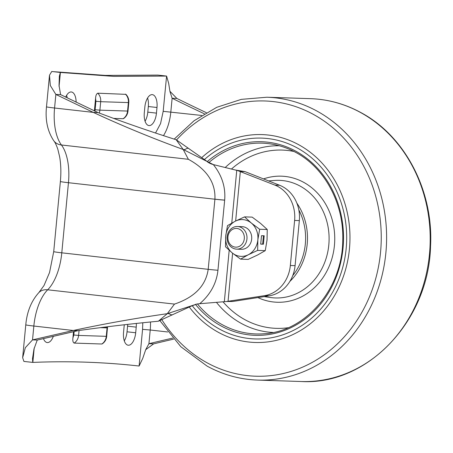 <?xml version="1.0" encoding="UTF-8"?>
<svg xmlns="http://www.w3.org/2000/svg" width="453" height="453" viewBox="0 0 453 453"><rect width="100%" height="100%" fill="white"/><g stroke="black" fill="none" stroke-linecap="round" stroke-linejoin="round"><path stroke-width="0.68" d="M188.374 159.297C206.84 169.388 215.685 182.678 214.915 199.173L208.193 269.331C205.832 285.707 194.597 297.298 174.49 304.093L47.678 289.795A42.876 20.408 96.4 0 0 61.789 252.825L68.454 182.706A42.876 20.408 96.4 0 0 68.46 182.661A42.876 20.408 96.4 0 0 61.444 144.988L188.374 159.297L183.21 149.501C151.619 137.961 121.625 125.583 93.239 112.378L54.57 108.018L55.861 94.451L50.311 85.492L49.496 75.221L51.738 71.483L60.334 72.452M67.203 97.871A12.735 6.065 96.4 0 0 66.602 95.34M145.062 121.24A12.735 6.065 96.4 0 0 147.797 112.146L148.329 106.517A12.735 6.065 96.4 0 0 147.576 98.001M53.137 71.642L105.306 75.402L157.859 75.096L166.591 76.064L168.675 83.38L169.988 91.619L172.123 98.273L176.846 98.426A2182.26 1917.809 -88.1 0 0 206.33 112.655M124.298 340.882A12.735 6.065 96.4 0 0 127.033 331.789L127.565 326.16A12.735 6.065 96.4 0 0 127.672 324.393M65.679 97.123A12.735 6.065 -83.6 0 1 71.364 91.976A12.735 6.065 -83.6 0 1 76.127 102.202M147.797 112.146L156.455 113.125A12.735 6.065 -83.6 0 1 148.952 125.577A12.735 6.065 -83.6 0 1 144.309 112.723L144.841 107.089A12.735 6.065 -83.6 0 1 152.338 94.637A12.735 6.065 -83.6 0 1 156.987 107.491L148.329 106.517M156.455 113.125L156.987 107.491M169.926 91.279L176.846 98.426M60.583 94.615L97.961 112.542L93.239 112.378L55.861 94.451L60.583 94.615L59.043 85.498L59.36 76.149L60.362 72.457L113.59 76.37L166.517 76.07L157.859 75.096M51.738 71.483L60.362 72.452M173.578 339.144A2182.26 1917.809 -88.1 0 0 153.646 343.861L148.924 343.708L145.702 349.688L142.746 358.368L139.105 366.024C103.941 362.106 68.516 360.905 32.837 362.411L23.907 361.426L22.65 357.689L25.351 347.672L32.531 339.88L33.845 326.041A42.027 20.006 -83.6 0 1 47.678 289.795A15.566 11.733 44.8 0 0 38.935 292.513L44.037 285.486L49.547 272.491L53.72 251.613A15.566 0.504 5.4 0 0 61.789 252.825L208.193 269.331A11.319 0.368 5.5 0 0 217.944 270.277L224.665 200.169A11.319 0.368 -174.5 0 1 214.909 199.218L68.454 182.706A15.566 0.504 5.4 0 1 60.379 181.494C61.195 172.548 60.951 164.32 59.637 156.8L57.859 149.371C56.523 145.379 55.192 142.553 53.867 140.894A15.566 12.22 -36.9 0 0 61.444 144.988A42.027 20.006 -83.6 0 1 54.564 108.063A42.027 20.006 -83.6 0 1 54.57 108.018A15.566 0.504 5.4 0 1 46.495 106.806L49.496 75.221M153.646 343.861L145.702 349.688M127.033 331.789L135.69 332.768A12.735 6.065 -83.6 0 1 128.188 345.22A12.735 6.065 -83.6 0 1 123.544 332.366L124.077 326.738A12.735 6.065 -83.6 0 1 124.337 324.767M136.308 323.448A12.735 6.065 -83.6 0 1 136.223 327.134L127.565 326.16M135.69 332.768L136.223 327.134M53.375 336.211A12.735 6.065 -83.6 0 1 47.214 342.559A12.735 6.065 -83.6 0 1 43.437 338.555M101.8 344.003L102.27 343.855C104.864 342.066 106.336 339.557 106.704 336.319L106.274 336.33A9.904 8.703 91.9 0 1 101.8 344.003L74.128 343.091C72.967 342.4 72.571 340.656 72.933 337.853L73.522 331.647M97.752 93.193A9.904 8.703 91.9 0 1 100.696 101.698L128.794 102.593C129.043 99.383 128.091 96.636 125.951 94.36L97.752 93.193C96.466 93.805 95.742 95.515 95.577 98.324L94.388 110.877M123.091 118.726L123.567 118.578C126.155 116.795 127.633 114.281 127.995 111.042L127.565 111.059A9.904 8.703 91.9 0 1 123.091 118.726L113.709 118.42M155.521 133.018L160.549 123.612L163.182 111.33L166.591 76.07M158.369 321.217L191.472 306.024L197.072 303.986L167.287 313.686L158.369 321.217C130.764 323.844 103.986 326.992 78.041 330.656L73.318 330.492C103.25 323.991 134.575 318.385 167.287 313.686L174.49 304.093M22.65 357.689L25.776 324.829A15.566 0.504 5.4 0 0 33.845 326.041L73.318 330.492L32.531 339.88L37.254 340.044L33.981 349.042L32.508 358.629L32.769 362.417M204.382 113.805A2182.26 1917.809 91.9 0 1 172.123 98.273L170.826 111.976A32.123 15.289 -83.6 0 1 163.465 135.64M214.915 199.173A11.319 0.379 5.4 0 0 224.671 200.113C225.73 187.214 221.947 175.373 213.323 164.586L183.21 149.501L176.16 139.728C149.139 131.149 123.074 122.084 97.961 112.542M197.072 303.986L199.75 303.708C210.469 294.433 216.534 283.289 217.944 270.277M78.041 330.656L37.254 340.044M142.797 322.763L142.57 329.359L150.22 330.005L148.924 343.708A2182.26 1917.809 91.9 0 1 172.678 338.114M212.627 164.411C207.497 162.712 206.506 160.815 206.642 161.115L176.16 139.728M188.476 148.284C185.894 148.114 185.753 150.028 183.21 149.501M213.323 164.586L237.627 170.571L274.914 185.118A33.958 29.847 91.9 0 1 294.614 220.441L290.35 265.492A33.958 29.847 91.9 0 1 264.467 295.673L226.647 301.505L199.75 303.708M167.287 313.686C170.045 313.323 169.643 314.863 172.451 314.852M235.424 170.011L245.056 171.63L240.333 171.477L235.651 221.019M232.61 253.221L228.063 301.313L232.785 301.466L226.647 301.505M245.056 171.63L279.637 185.271L274.914 185.118M264.467 295.673L269.19 295.832L232.785 301.466M269.19 295.832A33.958 29.847 -88.1 0 0 295.079 265.651L290.35 265.492M294.614 220.441L299.337 220.594L295.079 265.651M299.337 220.594A33.958 29.847 -88.1 0 0 279.637 185.271M298.748 144.745A104.003 91.404 -88.1 0 0 261.981 134.586A104.003 91.404 -88.1 0 0 202.185 157.219A104.003 91.404 -88.1 0 1 261.981 134.586A104.003 91.404 -88.1 0 1 298.748 144.745A104.003 91.404 -88.1 0 1 347.219 263.029A104.003 91.404 -88.1 0 1 255.141 342.485A104.003 91.404 -88.1 0 0 347.219 263.029A104.003 91.404 -88.1 0 0 298.748 144.745M189.439 307.259A104.003 91.404 -88.1 0 0 218.374 332.326A104.003 91.404 -88.1 0 0 255.141 342.485A104.003 91.404 -88.1 0 1 218.374 332.326A104.003 91.404 -88.1 0 1 189.439 307.259M192.157 305.616A100.47 88.29 -88.1 0 0 219.563 329.127A100.47 88.29 -88.1 0 0 337.7 281.919A100.47 88.29 -88.1 0 0 297.208 147.927A100.47 88.29 -88.1 0 0 204.665 159.32M231.262 245.407A9.366 8.233 91.9 0 1 229.467 232.338A9.366 8.233 91.9 0 1 240.973 230.186A9.366 8.233 91.9 0 1 242.763 243.255A9.366 8.233 91.9 0 1 231.262 245.407M231.183 247.027A11.319 9.949 91.9 0 1 227.649 234.207A11.319 9.949 91.9 0 1 237.423 226.511A11.319 9.949 91.9 0 1 242.916 228.629A11.319 9.949 91.9 0 1 246.449 241.449A11.319 9.949 91.9 0 1 236.676 249.139A11.319 9.949 91.9 0 1 231.183 247.027M237.423 226.511L242.157 226.67A11.319 9.949 91.9 0 1 247.655 228.788A11.319 9.949 91.9 0 1 251.183 241.602A11.319 9.949 91.9 0 1 241.415 249.297L236.676 249.139M257.644 250.39L257.859 239.796L259.643 229.252L251.324 223.04L244.569 216.874L252.179 217.123L260.498 223.34L267.253 229.501L267.038 240.096L265.254 250.639L257.502 255.045L248.182 259.393L240.571 259.144L232.247 252.927L225.492 246.766L225.707 236.172A18.397 16.166 91.9 0 1 235.249 221.223L227.491 225.628L225.707 236.172A18.397 16.166 91.9 0 0 232.247 252.927A18.397 16.166 91.9 0 0 248.323 254.739L257.644 250.39L265.254 250.639M244.569 216.874L235.249 221.223A18.397 16.166 91.9 0 1 251.324 223.04A18.397 16.166 91.9 0 1 257.859 239.796A18.397 16.166 91.9 0 1 248.323 254.739L240.571 259.144M261.5 235.679L260.702 244.127L263.403 244.212L264.201 235.77L261.5 235.679M259.643 229.252L267.253 229.501M260.707 244.065L262.661 244.133L263.453 235.741M262.661 244.133L263.403 244.212M59.066 86.466L60.396 72.463M32.837 362.411L34.213 347.921M142.57 329.359L139.105 366.024M163.182 111.33L201.71 115.458M150.487 321.981A32.123 15.289 -83.6 0 1 150.22 330.005L167.678 331.975M100.323 327.661L107.072 327.887A9.904 8.703 -88.1 0 0 107.123 326.811M74.128 343.091A9.904 8.703 91.9 0 0 78.601 335.424L106.274 336.33L107.072 327.887L107.503 327.87L105.668 327.593M79.065 330.514L78.601 335.424L73.828 335.016L72.933 337.853M74.156 331.505L73.828 335.016M99.235 113.023A9.904 8.703 91.9 0 0 99.898 110.147L127.565 111.059L128.363 102.61A9.904 8.703 -88.1 0 0 125.419 94.105M95.577 98.324L95.917 101.296L100.696 101.698L99.898 110.147L95.119 109.745L94.858 111.098M95.917 101.296L95.119 109.745M236.749 170.339L231.766 223.091M229.19 250.299L224.331 301.749M264.144 296.613L270.475 297.519A58.839 51.71 -88.1 0 0 326.873 255.758A58.839 51.71 -88.1 0 0 300.124 186.092A58.839 51.71 -88.1 0 0 274.325 180.458L268.561 180.906M263.516 178.912A63.075 55.436 91.9 0 1 303.68 182.333A63.075 55.436 91.9 0 1 329.79 264.795A63.075 55.436 91.9 0 1 257.865 297.581M223.04 301.851A89.19 78.38 -88.1 0 0 244.846 319.642A89.19 78.38 -88.1 0 0 288.182 327.729M273.131 332.479A93.426 82.106 91.9 0 1 241.285 323.402A93.426 82.106 91.9 0 1 216.46 302.372M295.905 152.48A95.447 83.879 -88.1 0 0 270.243 143.867A95.447 83.879 -88.1 0 0 208.68 162.706M197.434 303.94A95.447 83.879 -88.1 0 0 222.146 324.62A95.447 83.879 -88.1 0 0 263.997 333.765C305.871 331.619 342.332 288.697 342.74 240.769C344.144 204.009 324.903 167.882 295.809 152.446C287.695 148.023 279.173 145.164 270.243 143.867M207.214 161.625A96.857 85.119 91.9 0 1 295.815 151.183A96.857 85.119 91.9 0 1 334.852 280.362A96.857 85.119 91.9 0 1 220.962 325.871A96.857 85.119 91.9 0 1 195.413 304.308M292.723 275.617A55.26 48.562 -88.1 0 0 298.827 209.92M296.851 203.131A56.67 49.802 91.9 0 1 289.835 281.466M293.974 151.478A89.19 78.38 -88.1 0 0 231.46 169.043M225.226 167.508A93.426 82.106 91.9 0 1 279.274 145.747M360.503 112.486A141.506 124.354 -88.1 0 0 310.475 98.663C328.182 99.292 344.993 103.935 360.899 112.587C405.118 136.053 433.663 191.07 430.543 246.273C428.798 320.922 367.377 385.531 301.171 381.517A141.506 124.354 -88.1 0 0 426.443 273.414A141.506 124.354 -88.1 0 0 360.503 112.486M161.676 319.461A137.695 121.008 -88.1 0 0 207.015 362.762A137.695 121.008 -88.1 0 0 368.929 298.057A137.695 121.008 -88.1 0 0 313.431 114.416A137.695 121.008 -88.1 0 0 176.489 140M310.475 98.663L266.885 97.231A141.506 124.354 91.9 0 1 316.913 111.047A141.506 124.354 91.9 0 1 382.859 271.981A141.506 124.354 91.9 0 1 257.587 380.084L301.171 381.517M53.867 140.894C47.588 131.534 45.124 120.187 46.489 106.84L46.495 106.806M53.72 251.613L60.379 181.494M25.776 324.829C26.993 311.596 31.382 300.826 38.935 292.513M139.139 366.03L138.176 365.922M106.704 336.319L107.548 326.755M127.995 111.042L128.794 102.593M266.885 97.231L241.37 99.354L216.744 107.316L194.043 120.758L174.207 139.105M159.745 320.469L180.849 346.738L207.163 366.154C223.069 374.807 239.875 379.45 257.587 380.084"/></g></svg>
